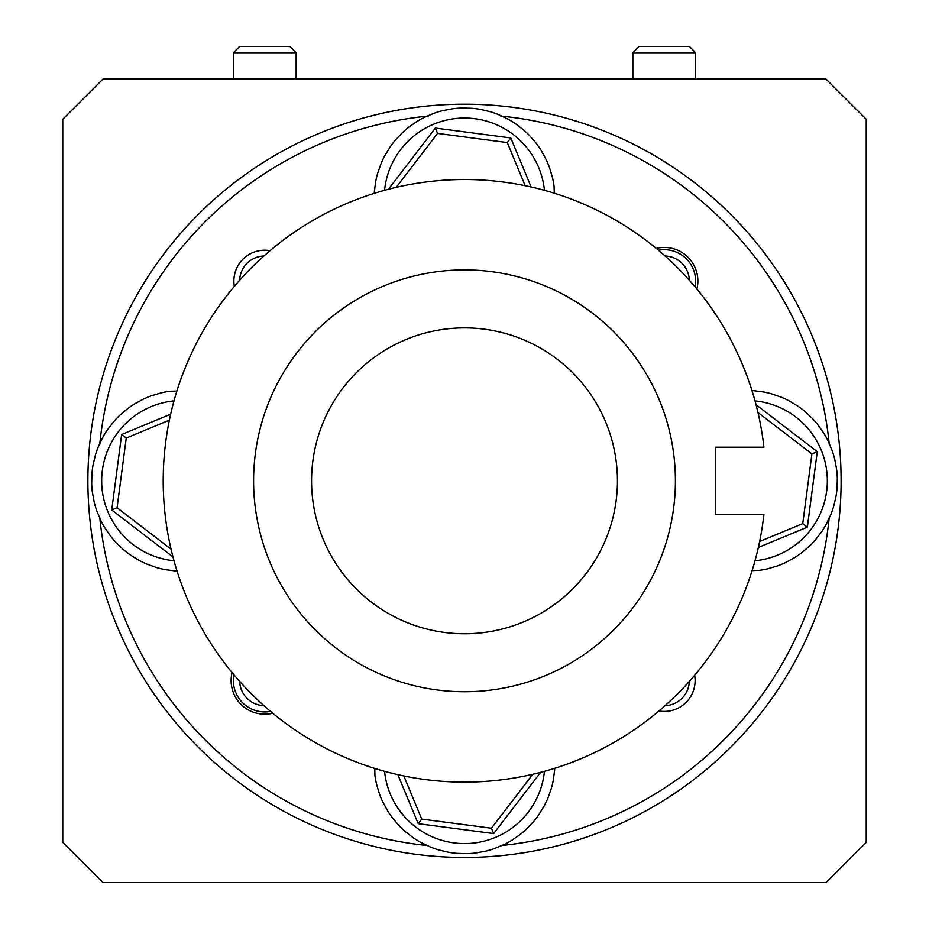 <?xml version="1.0" encoding="UTF-8"?>
<svg xmlns="http://www.w3.org/2000/svg" width="929" height="929" viewBox="0 0 929 929"><rect width="100%" height="100%" fill="white"/><g stroke="black" fill="none" stroke-linecap="round" stroke-linejoin="round"><path stroke-width="1.39" d="M658.44 250.238A31.389 31.389 0 0 1 695.078 286.875M689.33 280.244A25.106 25.106 0 0 0 665.083 255.998M239.67 681.398A25.106 25.106 0 0 0 263.917 705.645M270.56 711.405A31.389 31.389 0 0 1 233.922 674.756M263.917 255.998A25.106 25.106 0 0 0 239.67 280.244M665.083 705.645A25.106 25.106 0 0 0 689.33 681.398M374.248 193.36A90.392 90.392 0 0 1 374.364 191.583L375.676 181.631A90.392 90.392 0 0 1 377.743 172.991L381.087 163.527A90.392 90.392 0 0 1 384.908 155.515L390.157 146.945A90.392 90.392 0 0 1 395.557 139.896L402.466 132.615A90.392 90.392 0 0 1 409.213 126.843L417.493 121.153A90.392 90.392 0 0 1 425.296 116.915L434.563 113.059A90.392 90.392 0 0 1 443.087 110.539L452.957 108.705A90.392 90.392 0 0 1 461.806 108.008L471.851 108.263A90.392 90.392 0 0 1 480.653 109.425L490.419 111.759A90.392 90.392 0 0 1 498.792 114.72L507.849 119.04A90.392 90.392 0 0 1 515.432 123.673L523.399 129.793A90.392 90.392 0 0 1 529.844 135.901L536.37 143.53A90.392 90.392 0 0 1 541.398 150.846L546.194 159.672A90.392 90.392 0 0 1 549.596 167.87L552.453 177.497A90.392 90.392 0 0 1 554.067 186.23L554.265 193.209M525.164 185.695L507.28 142.567L437.571 133.416L396.207 187.368M507.28 142.567L510.799 137.956L531.133 186.984M437.571 133.416L435.353 128.063L510.799 137.956M390.784 188.68L389.042 188.448L435.353 128.063M177.033 571.068A90.392 90.392 0 0 1 175.267 570.952L165.316 569.651A90.392 90.392 0 0 1 156.676 567.584L147.212 564.228A90.392 90.392 0 0 1 139.187 560.408L130.629 555.17A90.392 90.392 0 0 1 123.58 549.771L116.288 542.85A90.392 90.392 0 0 1 110.528 536.103L104.826 527.835A90.392 90.392 0 0 1 100.587 520.031L96.744 510.753A90.392 90.392 0 0 1 94.224 502.241L92.389 492.37A90.392 90.392 0 0 1 91.681 483.51L91.948 473.476A90.392 90.392 0 0 1 93.097 464.674L95.443 454.908A90.392 90.392 0 0 1 98.404 446.535L102.724 437.466A90.392 90.392 0 0 1 107.358 429.895L113.466 421.929A90.392 90.392 0 0 1 119.574 415.484L127.215 408.957A90.392 90.392 0 0 1 134.531 403.918L143.356 399.122A90.392 90.392 0 0 1 151.555 395.731L161.181 392.874A90.392 90.392 0 0 1 169.914 391.248L176.882 391.063M169.368 420.163L126.239 438.047L117.089 507.745L171.041 549.109M126.239 438.047L121.641 434.517L170.657 414.183M117.089 507.745L111.735 509.975L121.641 434.517M172.364 554.532L172.132 556.274L111.735 509.975M554.752 768.283A90.392 90.392 0 0 1 554.636 770.048L553.324 780.012A90.392 90.392 0 0 1 551.257 788.64L547.913 798.116A90.392 90.392 0 0 1 544.092 806.128L538.843 814.698A90.392 90.392 0 0 1 533.443 821.735L526.534 829.028A90.392 90.392 0 0 1 519.787 834.799L511.507 840.49A90.392 90.392 0 0 1 503.704 844.728L494.437 848.572A90.392 90.392 0 0 1 485.913 851.103L476.043 852.938A90.392 90.392 0 0 1 467.194 853.635L457.149 853.379A90.392 90.392 0 0 1 448.347 852.218L438.581 849.884A90.392 90.392 0 0 1 430.208 846.923L421.151 842.603A90.392 90.392 0 0 1 413.568 837.958L405.601 831.85A90.392 90.392 0 0 1 399.156 825.742L392.63 818.112A90.392 90.392 0 0 1 387.602 810.796L382.806 801.971A90.392 90.392 0 0 1 379.404 793.772L376.547 784.134A90.392 90.392 0 0 1 374.933 775.413L374.735 768.434M403.836 775.947L421.72 819.076L491.429 828.227L532.793 774.275M421.72 819.076L418.201 823.675L397.867 774.658M491.429 828.227L493.647 833.58L418.201 823.675M538.216 772.963L539.958 773.195L493.647 833.58M751.967 390.575A90.392 90.392 0 0 1 753.733 390.679L763.684 391.992A90.392 90.392 0 0 1 772.324 394.059L781.788 397.415A90.392 90.392 0 0 1 789.813 401.223L798.371 406.472A90.392 90.392 0 0 1 805.42 411.872L812.712 418.782A90.392 90.392 0 0 1 818.472 425.54L824.174 433.808A90.392 90.392 0 0 1 828.413 441.612L832.256 450.89A90.392 90.392 0 0 1 834.776 459.402L836.611 469.273A90.392 90.392 0 0 1 837.319 478.121L837.052 488.166A90.392 90.392 0 0 1 835.903 496.969L833.557 506.735A90.392 90.392 0 0 1 830.596 515.107L826.276 524.177A90.392 90.392 0 0 1 821.642 531.748L815.534 539.714A90.392 90.392 0 0 1 809.426 546.159L801.785 552.685A90.392 90.392 0 0 1 794.469 557.714L785.644 562.509A90.392 90.392 0 0 1 777.445 565.912L767.818 568.769A90.392 90.392 0 0 1 759.086 570.394L752.118 570.58M759.632 541.479L802.761 523.596L811.911 453.886L757.959 412.522M802.761 523.596L807.359 527.126L758.343 547.448M811.911 453.886L817.265 451.668L807.359 527.126M756.636 407.111L756.868 405.369L817.265 451.668M296.154 52.732L233.376 52.732L239.659 46.45L289.871 46.45L296.154 52.732L296.154 79.093M233.376 52.732L233.376 79.093M695.624 52.732L632.846 52.732L639.129 46.45L689.341 46.45L695.624 52.732L695.624 79.093M632.846 52.732L632.846 79.093M428.374 116.032A366.583 366.583 0 0 0 99.717 444.619M99.705 516.954A366.583 366.583 0 0 0 428.304 845.611M464.5 857.444A376.617 376.617 0 0 1 87.883 480.816A376.617 376.617 0 0 1 464.5 104.199A376.617 376.617 0 0 1 841.117 480.816A376.617 376.617 0 0 1 464.5 857.444M232.087 672.561A33.641 33.641 0 0 0 272.766 713.24M696.913 289.082A33.641 33.641 0 0 0 656.234 248.403M270.06 250.656A30.878 30.878 0 0 0 234.34 286.376M658.94 710.975A30.878 30.878 0 0 0 694.66 675.255M464.5 269.909A210.906 210.906 0 0 0 253.594 480.816A210.906 210.906 0 0 0 464.5 691.733A210.906 210.906 0 0 0 675.406 480.816A210.906 210.906 0 0 0 464.5 269.909M464.5 782.113A301.298 301.298 0 0 1 163.202 480.816A301.298 301.298 0 0 1 464.5 179.518A301.298 301.298 0 0 1 763.917 447.174L715.585 447.174L715.585 514.469L763.917 514.469A301.298 301.298 0 0 1 464.5 782.113M464.5 327.891A152.937 152.937 0 0 1 617.437 480.816A152.937 152.937 0 0 1 464.5 633.752A152.937 152.937 0 0 1 311.563 480.816A152.937 152.937 0 0 1 464.5 327.891M826.055 882.55L866.234 842.382L866.234 119.26L826.055 79.093L102.945 79.093L62.766 119.26L62.766 842.382L102.945 882.55L826.055 882.55M500.626 845.611A366.583 366.583 0 0 0 829.283 517.023M829.295 444.689A366.583 366.583 0 0 0 500.696 116.032M544.44 190.317A80.347 80.347 0 0 0 384.56 190.317M552.453 177.497A90.392 90.392 0 0 1 554.067 186.23M547.994 163.736A90.392 90.392 0 0 1 549.596 167.87M389.297 189.063L389.042 188.448M174.002 400.875A80.347 80.347 0 0 0 174.002 560.768M161.181 392.874A90.392 90.392 0 0 1 169.914 391.248M147.409 397.322A90.392 90.392 0 0 1 151.555 395.731M172.736 556.018L172.132 556.274M384.56 771.314A80.347 80.347 0 0 0 544.44 771.314M376.547 784.134A90.392 90.392 0 0 1 374.933 775.413M381.006 797.906A90.392 90.392 0 0 1 379.404 793.772M539.703 772.58L539.958 773.195M754.998 560.768A80.347 80.347 0 0 0 754.998 400.875M767.818 568.769A90.392 90.392 0 0 1 759.086 570.394M781.591 564.321A90.392 90.392 0 0 1 777.445 565.912M756.264 405.613L756.868 405.369"/></g></svg>
